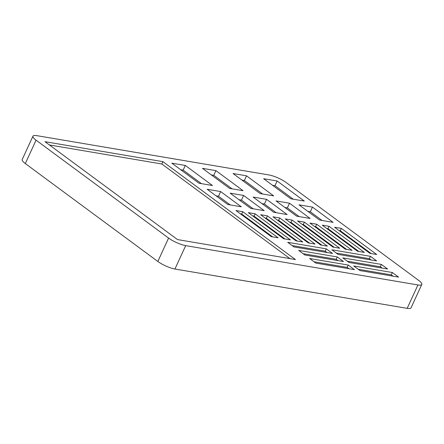 <?xml version="1.0" encoding="UTF-8"?>
<svg xmlns="http://www.w3.org/2000/svg" width="444" height="444" viewBox="0 0 444 444"><rect width="100%" height="100%" fill="white"/><g stroke="black" fill="none" stroke-linecap="round" stroke-linejoin="round"><path stroke-width="0.67" d="M180.697 169.713L183.156 170.13L201.459 183.65M183.156 170.13L185.309 165.451L212.471 185.514L199.001 183.233L171.839 163.17L185.309 165.451M307.864 211.372L310.323 211.788L322.078 220.474M319.619 220.058L299.001 204.828L312.471 207.109L333.089 222.339L319.619 220.058M310.323 211.788L312.471 207.109M216.039 195.821L218.498 196.237L230.253 204.917M218.498 196.237L220.646 191.558L241.264 206.782L227.794 204.501L207.176 189.277L220.646 191.558M284.904 207.481L287.362 207.897L299.117 216.583M296.659 216.167L276.046 200.938L289.516 203.219L310.128 218.448L296.659 216.167M287.362 207.897L289.516 203.219M211.305 174.897L213.764 175.313L232.068 188.833M229.609 188.417L202.447 168.354L215.917 170.635L243.079 190.698L229.609 188.417M213.764 175.313L215.917 170.635M272.522 185.265L274.98 185.681L293.279 199.201M290.82 198.784L263.664 178.721L277.134 181.002L304.29 201.065L290.82 198.784M274.98 185.681L277.134 181.002M238.994 199.706L241.453 200.122L253.208 208.808M250.749 208.391L230.136 193.162L243.606 195.443L264.219 210.672L250.749 208.391M241.453 200.122L243.606 195.443M261.949 203.596L264.408 204.012L276.162 212.698M273.704 212.276L253.091 197.053L266.561 199.334L287.174 214.563L273.704 212.276M264.408 204.012L266.561 199.334M241.913 180.081L244.372 180.497L262.676 194.017M260.212 193.601L233.056 173.537L246.525 175.818L273.687 195.882L260.212 193.601M244.372 180.497L246.525 175.818M292.158 245.593L325.236 251.193L327.023 252.514M293.945 246.908L287.729 242.319L326.312 248.851L332.528 253.446L293.945 246.908M325.236 251.193L326.312 248.851M347.241 261.161L380.325 266.766L382.112 268.082M380.325 266.766L381.402 264.424L387.618 269.014L349.028 262.482L342.812 257.886L381.402 264.424M314.363 226.346L315.645 226.562L346.553 249.395M316.722 224.22L352.059 250.327L345.271 249.178L309.934 223.071L316.722 224.22L315.645 226.562M265.057 217.993L266.339 218.209L297.247 241.042M267.416 215.873L302.753 241.974L295.965 240.826L260.628 214.724L267.416 215.873L266.339 218.209M49.434 144.96L161.832 163.997L289.921 258.619M161.832 163.997L162.909 161.66L295.426 259.551L177.517 239.582L44.999 141.692L162.909 161.66M277.383 220.08L278.666 220.296L309.573 243.129M279.742 217.96L315.079 244.061L308.291 242.912L272.955 216.811L279.742 217.96L278.666 220.296M326.69 228.432L327.972 228.649L358.88 251.482M329.048 226.307L364.385 252.414L357.598 251.265L322.261 225.158L329.048 226.307L327.972 228.649M358.203 269.258L391.286 274.858L393.073 276.179M391.286 274.858L392.363 272.522L398.579 277.112L359.99 270.579L353.774 265.984L392.363 272.522M303.119 253.685L336.197 259.29L337.984 260.611M337.274 256.948L343.49 261.544L304.906 255.006L298.69 250.416L337.274 256.948L336.197 259.29M336.28 253.063L369.364 258.669L371.151 259.984M369.364 258.669L370.44 256.327L376.656 260.917L338.067 254.384L331.851 249.789L370.44 256.327M302.037 224.259L303.319 224.475L334.227 247.308M304.395 222.133L339.732 248.24L332.945 247.092L297.608 220.984L304.395 222.133L303.319 224.475M252.73 215.906L254.012 216.123L284.92 238.955M255.089 213.786L290.426 239.888L283.638 238.739L248.301 212.632L255.089 213.786L254.012 216.123M240.404 213.819L241.686 214.036L272.594 236.868M241.686 214.036L242.763 211.694L278.099 237.801L271.312 236.652L235.975 210.545L242.763 211.694M289.71 222.167L290.992 222.389L321.9 245.221M292.069 220.046L327.406 246.154L320.618 244.999L285.281 218.898L292.069 220.046L290.992 222.389M339.016 230.519L340.298 230.736L371.206 253.568M341.375 228.399L376.712 254.501L369.924 253.352L334.587 227.245L341.375 228.399L340.298 230.736M354.451 269.641L315.867 263.103L309.651 258.513L348.235 265.046L354.451 269.641M348.945 268.709L347.158 267.388L348.235 265.046M347.158 267.388L314.08 261.782M32.961 136.153L22.2 159.546A13.253 3.141 24.7 0 0 25.308 163.575L157.825 261.466A13.253 3.141 24.7 0 0 174.936 269.02L407.176 308.352A13.253 3.141 24.7 0 0 411.039 307.847L421.8 284.454A13.253 3.141 24.7 0 0 418.692 280.425L286.175 182.534A13.253 3.141 24.7 0 0 269.064 174.98L36.824 135.648A13.253 3.141 24.7 0 0 32.961 136.153A13.253 3.141 24.7 0 0 36.069 140.176L168.587 238.067A13.253 3.141 24.7 0 0 185.697 245.626L417.937 284.959A13.253 3.141 24.7 0 0 421.8 284.454M407.176 308.352L417.937 284.959M174.936 269.02L185.697 245.626M157.825 261.466L168.587 238.067M25.308 163.575L36.069 140.176"/></g></svg>
